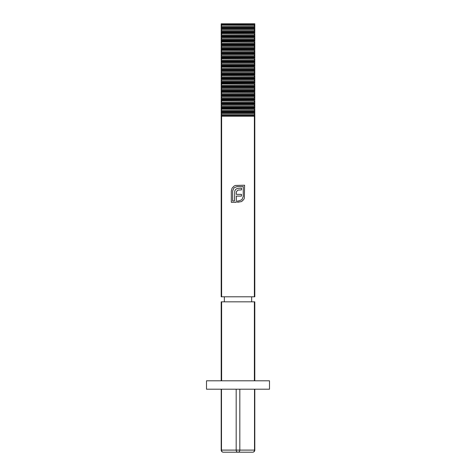 <?xml version="1.0" encoding="UTF-8"?>
<svg xmlns="http://www.w3.org/2000/svg" width="476" height="476" viewBox="0 0 476 476"><rect width="100%" height="100%" fill="white"/><g stroke="black" fill="none" stroke-linecap="round" stroke-linejoin="round"><path stroke-width="0.71" d="M221.197 389.41L221.197 450.1L254.803 450.1A2.1 2.1 0 0 1 252.702 452.2L223.298 452.2L252.702 452.2A2.1 1.821 -90 0 0 254.517 450.1L254.517 389.41M258.998 389.201L217.002 389.201M269.499 389.201L206.501 389.201L206.501 380.8L269.499 380.8L269.499 389.201M221.197 116.198L221.62 116.198L221.62 296.798L221.197 296.798L221.197 114.877L221.62 114.109L221.239 113.514L254.761 113.514L254.38 114.109L254.803 114.877L254.803 110.676L254.38 109.908L254.803 109.141L254.803 111.378L221.197 111.378L221.197 109.141L254.761 109.313M221.197 110.676L221.62 109.908L221.239 109.313M221.197 109.141L221.197 106.475L221.62 105.708L221.239 105.113L254.761 105.113L254.38 105.708L254.803 106.475L254.803 102.275L254.38 101.507L254.803 100.739L254.803 102.977L221.197 102.977L221.197 100.739L254.761 100.912M221.197 102.275L221.62 101.507L221.239 100.912M221.197 100.739L221.197 98.074L221.62 97.306L221.239 96.711L254.761 96.711L254.38 97.306L254.803 98.074L254.803 93.873L254.38 93.106L254.803 92.338L254.803 94.575L221.197 94.575L221.197 92.338L254.761 92.517M221.197 93.873L221.62 93.106L221.239 92.517M221.197 92.338L221.197 89.678L221.62 88.911L221.239 88.316L254.761 88.316L254.38 88.911L254.803 89.678L254.803 85.478L254.38 84.71L254.803 83.943L254.803 86.18L221.197 86.18L221.197 83.943L254.761 84.115M221.197 85.478L221.62 84.71L221.239 84.115M221.197 83.943L221.197 81.277L221.62 80.509L221.239 79.914L254.761 79.914L254.38 80.509L254.803 81.277L254.803 77.076L254.38 76.309L254.803 75.541L254.803 77.778L221.197 77.778L221.197 75.541L254.761 75.714M221.197 77.076L221.62 76.309L221.239 75.714M221.197 75.541L221.197 72.876L221.62 72.108L221.239 71.513L254.761 71.513L254.38 72.108L254.803 72.876L254.803 68.675L254.38 67.907L254.803 67.14L254.803 69.377L221.197 69.377L221.197 67.14L254.761 67.312M221.197 68.675L221.62 67.907L221.239 67.312M221.197 67.14L221.197 64.474L221.62 63.707L221.239 63.112L254.761 63.112L254.38 63.707L254.803 64.474L254.803 60.273L254.38 59.506L254.803 58.738L254.803 60.976L221.197 60.976L221.197 58.738L254.761 58.917M221.197 60.273L221.62 59.506L221.239 58.917M221.197 58.738L221.197 56.079L221.62 55.305L221.239 54.716L254.761 54.716L254.38 55.305L254.803 56.079L254.803 51.878L254.38 51.111L254.803 50.343L254.803 52.58L221.197 52.58L221.197 50.343L254.761 50.516M221.197 51.878L221.62 51.111L221.239 50.516M221.197 50.343L221.197 47.677L221.62 46.91L221.239 46.315L254.761 46.315L254.38 46.91L254.803 47.677L254.803 43.477L254.38 42.709L254.803 41.942L254.803 44.179L221.197 44.179L221.197 41.942L254.761 42.114M221.197 43.477L221.62 42.709L221.239 42.114M221.197 41.942L221.197 39.276L221.62 38.508L221.239 37.913L254.761 37.913L254.38 38.508L254.803 39.276L254.803 35.075L254.38 34.308L254.803 33.54L254.803 35.777L221.197 35.777L221.197 33.54L254.761 33.713M221.197 35.075L221.62 34.308L221.239 33.713M221.197 33.54L221.197 30.875L221.62 30.107L221.239 29.512L254.761 29.512L254.38 30.107L254.803 30.875L254.803 26.674L254.38 25.906L254.803 25.139L254.803 27.376L221.197 27.376L221.197 25.139L254.761 25.311M221.197 26.674L221.62 25.906L221.239 25.311M221.62 296.798L254.38 296.798L254.38 116.198L254.803 116.198L254.803 296.798L254.38 296.798M221.62 116.198L254.38 116.198M235.471 185.45L244.593 185.218L244.361 198.135L243.712 199.545L241.653 201.532L237.56 202.3L237.56 200.955L238.803 200.955L241.927 199.658L243.248 196.511L243.248 186.562L237.096 186.562L233.948 187.883L232.651 191.007L232.651 200.955L234.478 200.955L234.781 190.888L235.703 189.365L237.28 188.436L241.493 188.133L241.493 189.894L237.946 190.079L236.512 191.536L236.328 192.762L236.328 194.363L241.493 194.363L241.493 196.094L236.328 196.094L236.328 202.3L231.306 202.3L231.306 191.007L232.074 188.157L234.037 186.098L235.471 185.45M221.197 23.8L254.803 23.8L254.803 25.139L254.803 24.437L221.197 24.437L221.197 23.8M221.197 114.877L221.239 113.514M254.761 113.514L254.803 112.639L221.197 112.639L221.197 111.378M221.197 106.475L221.239 105.113M254.761 105.113L254.803 104.238L221.197 104.238L221.197 102.977M221.197 98.074L221.239 96.711M254.761 96.711L254.803 95.837L221.197 95.837L221.197 94.575M221.197 89.678L221.239 88.316M254.761 88.316L254.803 87.441L221.197 87.441L221.197 86.18M221.197 81.277L221.239 79.914M254.761 79.914L254.803 79.04L221.197 79.04L221.197 77.778M221.197 72.876L221.239 71.513M254.761 71.513L254.803 70.638L221.197 70.638L221.197 69.377M221.197 64.474L221.239 63.112M254.761 63.112L254.803 62.237L221.197 62.237L221.197 60.976M221.197 56.079L221.239 54.716M254.761 54.716L254.803 53.836L221.197 53.836L221.197 52.58M221.197 47.677L221.239 46.315M254.761 46.315L254.803 45.44L221.197 45.44L221.197 44.179M221.197 39.276L221.239 37.913M254.761 37.913L254.803 37.039L221.197 37.039L221.197 35.777M221.197 30.875L221.239 29.512M254.761 29.512L254.803 28.637L221.197 28.637L221.197 28.007L254.803 28.001L221.197 28.007L221.197 27.376M221.197 115.579L254.803 115.579L254.803 114.877L254.803 116.198M221.197 108.439L254.803 108.439L254.803 106.475L254.803 107.177L221.197 107.177M221.197 100.037L254.803 100.037L254.803 98.074L254.803 98.776L221.197 98.776M221.197 91.636L254.803 91.636L254.803 89.678L254.803 90.375L221.197 90.375M221.197 83.24L254.803 83.24L254.803 81.277L254.803 81.979L221.197 81.979M221.197 74.839L254.803 74.839L254.803 72.876L254.803 73.578L221.197 73.578M221.197 66.438L254.803 66.438L254.803 64.474L254.803 65.176L221.197 65.176M221.197 58.036L254.803 58.036L254.803 56.079L254.803 56.775L221.197 56.775M221.197 49.641L254.803 49.641L254.803 47.677L254.803 48.379L221.197 48.379M221.197 41.239L254.803 41.239L254.803 39.276L254.803 39.978L221.197 39.978M221.197 32.838L254.803 32.838L254.803 30.875L254.803 31.577L221.197 31.577M254.803 32.213L221.197 32.213M254.803 36.408L221.197 36.402M254.803 40.609L221.197 40.603M254.803 44.809L221.197 44.798M254.803 49.01L221.197 48.998M254.803 53.217L221.197 53.217M254.803 57.417L221.197 57.417M254.803 61.606L221.197 61.6M254.803 65.807L221.197 65.801M254.803 70.008L221.197 70.002M254.803 74.208L221.197 74.202M254.803 78.415L221.197 78.415M254.803 82.616L221.197 82.616M254.803 86.811L221.197 86.799M254.803 91.005L221.197 90.999M254.803 95.206L221.197 95.2M254.803 99.407L221.197 99.401M254.803 103.613L221.197 103.613M254.803 107.808L221.197 107.802M254.803 112.009L221.197 112.003M221.197 113.342L221.197 112.639M221.197 104.94L221.197 104.238M221.197 96.539L221.197 95.837M221.197 88.137L221.197 87.441M221.197 79.742L221.197 79.04M221.197 71.341L221.197 70.638M221.197 62.939L221.197 62.237M221.197 54.538L221.197 53.836M221.197 46.142L221.197 45.44M221.197 37.741L221.197 37.039M221.197 29.339L221.197 28.637M221.197 25.139L221.197 24.437M221.197 28.019L254.803 28.019L221.197 28.019M221.197 32.201L254.803 32.201L221.197 32.201M221.197 49.016L254.803 49.016L221.197 49.016M221.197 53.199L254.803 53.199L221.197 53.199M221.197 57.4L254.803 57.4L221.197 57.4M221.197 74.214L254.803 74.214L221.197 74.214M221.197 78.397L254.803 78.397L221.197 78.397M221.197 82.598L254.803 82.598L221.197 82.598M221.197 95.218L254.803 95.218L221.197 95.218M221.197 99.419L254.803 99.419L221.197 99.419M221.197 103.601L254.803 103.601L221.197 103.601M254.38 380.8L254.38 301.838L254.803 301.838L254.803 380.8M221.197 380.8L221.197 301.838L221.62 301.838L221.62 380.8M254.38 301.838L221.62 301.838M221.483 389.41L221.483 450.1A2.1 1.821 90 0 0 223.298 452.2A2.1 2.1 0 0 1 221.197 450.1M236.179 389.41L236.179 450.1A2.1 1.821 90 0 0 239.821 450.1L239.821 389.41M221.239 26.501L254.761 26.501M221.239 30.702L254.761 30.702M221.239 34.903L254.761 34.903M221.239 39.103L254.761 39.103M221.239 43.304L254.761 43.304M221.239 47.505L254.761 47.505M221.239 51.7L254.761 51.7M221.239 55.9L254.761 55.9M221.239 60.101L254.761 60.101M221.239 64.302L254.761 64.302M221.239 68.502L254.761 68.502M221.239 72.703L254.761 72.703M221.239 76.904L254.761 76.904M221.239 81.104L254.761 81.104M221.239 85.299L254.761 85.299M221.239 89.5L254.761 89.5M221.239 93.701L254.761 93.701M221.239 97.901L254.761 97.901M221.239 102.102L254.761 102.102M221.239 106.303L254.761 106.303M221.239 110.503L254.761 110.503M221.239 114.704L254.761 114.704M251.649 301.838L251.649 296.798M224.351 301.838L224.351 296.798M254.803 450.1L254.803 389.41"/></g></svg>
